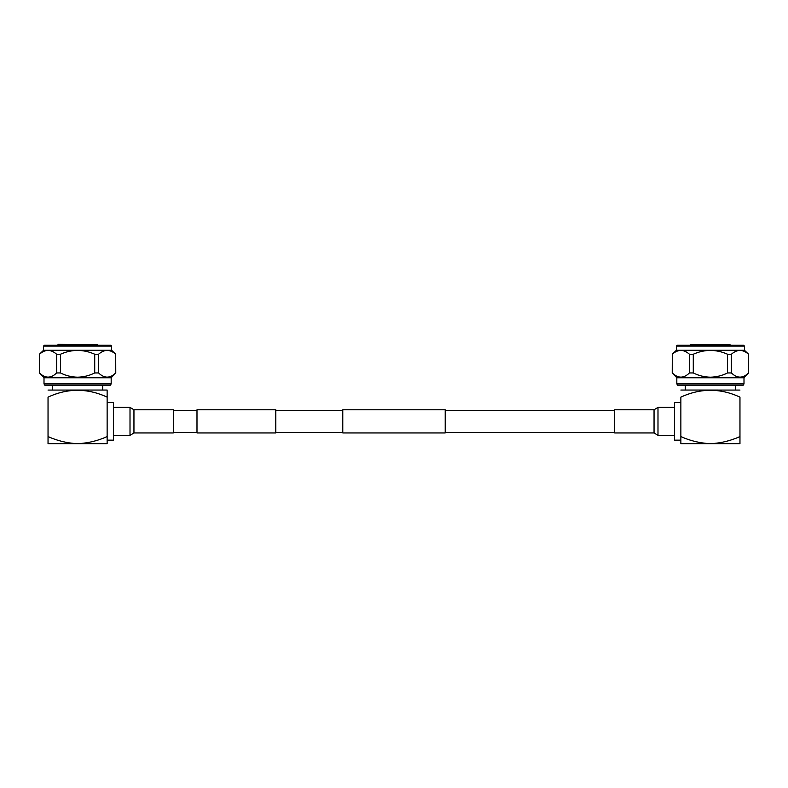 <?xml version="1.0" encoding="UTF-8"?>
<svg xmlns="http://www.w3.org/2000/svg" width="788" height="788" viewBox="0 0 788 788"><rect width="100%" height="100%" fill="white"/><g stroke="black" fill="none" stroke-linecap="round" stroke-linejoin="round"><path stroke-width="1.18" d="M445.22 421.363L445.22 432.947L342.78 432.947L342.78 409.78L445.22 409.78L445.22 421.363M196.99 432.947L196.99 409.78L275.8 409.78L275.8 432.947L196.99 432.947M676.823 377.777L744 377.777L744 383.874L743.251 385.174L677.572 385.174L676.823 383.874L676.823 377.777L672.233 372.951L672.292 354.236L672.233 372.951M744 383.874L676.823 383.874M748.531 372.951L748.6 354.236L748.531 372.951C742.867 378.526 737.154 378.526 731.402 372.951L727.541 372.951C722.163 375.64 716.459 377.058 710.412 377.206L712.864 377.117M740.06 377.206L741.163 377.117M744.443 346.07L676.39 346.07L677.178 345.282L743.655 345.282L744.443 346.07L744.443 350.276L676.39 350.276L672.233 354.236M727.541 372.951L727.541 354.236C722.113 351.783 716.4 350.493 710.412 350.364C704.482 350.483 698.769 351.763 693.282 354.236L693.282 372.951L689.421 372.951L689.421 354.236L693.282 354.236M727.541 354.236L731.402 354.236L731.402 372.951M748.531 354.236C742.848 349.163 737.135 349.163 731.402 354.236M676.39 346.07L676.39 350.276M730.112 345.282L730.112 344.75L690.712 344.75L690.712 345.282M730.112 344.75L690.712 344.75M735.539 390.05L735.539 385.174M685.284 390.05L685.284 385.174M680.862 402.579L674.538 402.579L674.538 440.137L680.862 440.137L680.862 436.582L680.862 443.644L711.19 443.644C721.128 443.092 730.722 440.728 739.962 436.572L739.962 397.132C739.962 388.031 739.962 388.031 739.962 397.132C720.38 388.031 700.67 388.021 680.862 397.122L680.862 436.582C690.022 440.719 699.606 443.073 709.614 443.644M711.19 443.644L739.962 443.644L739.962 436.572M680.862 390.05L739.962 390.07M689.421 354.236C683.738 349.163 678.025 349.163 672.292 354.236M680.95 377.206L682.053 377.117M710.412 377.206C704.442 377.078 698.729 375.659 693.282 372.951M689.421 372.951C683.748 378.526 678.044 378.526 672.292 372.951M657.99 435.331L657.99 407.396L654.05 409.78L654.05 432.947L657.99 435.331L674.538 435.331M654.05 409.78L614.65 409.78L614.65 432.947L654.05 432.947M111.177 383.874L110.428 385.174L44.749 385.174L44 383.874L111.177 383.874L111.177 377.777L44 377.777L44 383.874M94.718 372.951L94.718 354.236L98.579 354.236L98.579 372.951L94.718 372.951C89.34 375.64 83.627 377.058 77.588 377.206C71.609 377.078 65.906 375.659 60.459 372.951L56.598 372.951C50.925 378.526 45.212 378.526 39.469 372.951L39.4 354.236L39.469 372.951M48.127 377.206L49.23 377.117M56.598 372.951L56.598 354.236C50.905 349.163 45.192 349.163 39.469 354.236M56.598 354.236L60.459 354.236L60.459 372.951M94.718 354.236C89.28 351.783 83.567 350.493 77.588 350.364C71.659 350.483 65.946 351.763 60.459 354.236M111.61 346.07L43.557 346.07L44.345 345.282L110.822 345.282L111.61 346.07L111.61 350.276L43.557 350.276L39.4 354.236M43.557 346.07L43.557 350.276M57.888 345.282L58.282 344.356L97.288 344.75L57.888 344.75M97.288 345.282L97.288 344.75M52.461 390.05L52.461 385.174M102.716 390.05L102.716 385.174M107.138 402.579L113.462 402.579L113.462 440.137L107.138 440.137L107.138 436.582C97.978 440.719 88.394 443.073 78.386 443.644L76.81 443.644C66.872 443.092 57.278 440.728 48.038 436.572L48.038 443.644L76.81 443.644M48.038 436.572L48.038 397.132C48.038 388.031 48.038 388.031 48.038 397.132C48.038 388.031 48.038 388.031 48.038 397.132C67.62 388.031 87.33 388.021 107.138 397.122L107.138 390.05L48.038 390.07M107.138 397.122L107.138 443.644L78.386 443.644M115.708 354.236L115.767 372.951L115.708 354.236C110.015 349.163 104.302 349.163 98.579 354.236M115.708 372.951C110.034 378.526 104.321 378.526 98.579 372.951M77.588 377.206L80.031 377.117M107.237 377.206L108.34 377.117M130.01 407.396L133.95 409.78L133.95 432.947L130.01 435.331L130.01 407.396L113.462 407.396M133.95 432.947L173.35 432.947L173.35 409.78L133.95 409.78M614.65 432.395L445.22 432.395M196.99 432.395L173.35 432.395M342.78 432.395L275.8 432.395M342.78 410.331L275.8 410.331M196.99 410.331L173.35 410.331M614.65 410.331L445.22 410.331M744 377.777L748.6 372.951M744.443 350.276L748.6 354.236M657.99 407.396L674.538 407.396M44 377.777L39.4 372.951M111.61 350.276L115.767 354.236M111.177 377.777L115.767 372.951M130.01 435.331L113.462 435.331"/></g></svg>
